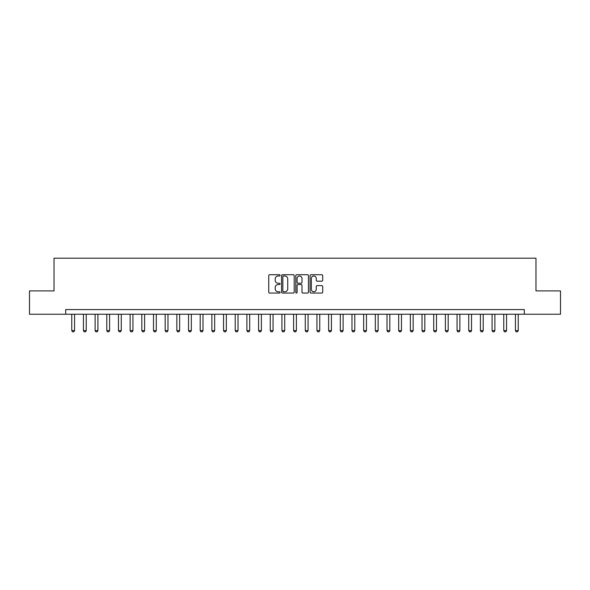 <?xml version="1.0" encoding="UTF-8"?>
<svg xmlns="http://www.w3.org/2000/svg" width="590" height="590" viewBox="0 0 590 590"><rect width="100%" height="100%" fill="white"/><g stroke="black" fill="none" stroke-linecap="round" stroke-linejoin="round"><path stroke-width="0.89" d="M280.058 275.36A0.642 0.642 0 0 0 279.417 274.719L269.674 274.719A0.915 0.915 0 0 0 268.752 275.633L268.752 292.139A0.915 0.915 0 0 0 269.674 293.053L279.417 293.053A0.642 0.642 0 0 0 280.058 292.411A0.642 0.642 0 0 0 279.417 291.77L278.156 291.77A2.935 2.935 0 0 1 275.22 288.834L275.22 287.463A2.935 2.935 0 0 1 278.156 284.528L279.417 284.528A0.642 0.642 0 0 0 280.058 283.886A0.642 0.642 0 0 0 279.417 283.244L278.156 283.244A2.935 2.935 0 0 1 275.22 280.309L275.22 278.937A2.935 2.935 0 0 1 278.156 276.002L279.417 276.002A0.642 0.642 0 0 0 280.058 275.36M321.793 281.179A0.915 0.915 0 0 0 322.708 280.265L322.708 275.633A0.915 0.915 0 0 0 321.793 274.719L310.974 274.719A0.915 0.915 0 0 0 310.06 275.633L310.06 292.139A0.915 0.915 0 0 0 310.974 293.053L321.793 293.053A0.915 0.915 0 0 0 322.708 292.139L322.708 286.541A0.915 0.915 0 0 0 321.793 285.626L317.162 285.626A0.915 0.915 0 0 0 316.247 286.541L316.247 289.314A2.456 2.456 0 0 1 313.792 291.77A2.456 2.456 0 0 1 311.343 289.314L311.343 278.451A2.456 2.456 0 0 1 313.792 276.002A2.456 2.456 0 0 1 316.247 278.451L316.247 280.265A0.915 0.915 0 0 0 317.162 281.179L321.793 281.179M65.697 314.241L29.5 314.241L29.5 290.892L54.022 290.892L54.022 258.199L535.978 258.199L535.978 290.892L560.5 290.892L560.5 314.241L524.303 314.241L524.303 309.573L65.697 309.573L65.697 314.241L524.303 314.241M294.196 275.633A0.915 0.915 0 0 0 293.282 274.719L282.463 274.719A0.915 0.915 0 0 0 281.548 275.633L281.548 292.139A0.915 0.915 0 0 0 282.463 293.053L293.282 293.053A0.915 0.915 0 0 0 294.196 292.139L294.196 275.633M296.718 274.719L307.538 274.719A0.915 0.915 0 0 1 308.452 275.633L308.452 292.139A0.915 0.915 0 0 1 307.538 293.053L302.906 293.053A0.915 0.915 0 0 1 301.992 292.139L301.992 285.442A0.915 0.915 0 0 0 301.077 284.528L298.002 284.528A0.915 0.915 0 0 0 297.087 285.442L297.087 292.411A0.642 0.642 0 0 1 296.445 293.053A0.642 0.642 0 0 1 295.804 292.411L295.804 275.633A0.915 0.915 0 0 1 296.718 274.719M283.473 276.002A0.642 0.642 0 0 0 282.831 276.644L282.831 291.128A0.642 0.642 0 0 0 283.473 291.77L284.8 291.77A2.935 2.935 0 0 0 287.736 288.834L287.736 278.937A2.935 2.935 0 0 0 284.8 276.002L283.473 276.002M301.992 278.502A2.456 2.456 0 0 0 299.536 276.046A2.456 2.456 0 0 0 297.087 278.502L297.087 282.33A0.915 0.915 0 0 0 298.002 283.244L301.077 283.244A0.915 0.915 0 0 0 301.992 282.33L301.992 278.502M71.766 314.241L71.766 330.584L74.569 330.584L74.569 314.241M74.569 330.584L73.868 331.801L72.467 331.801L71.766 330.584M83.441 314.241L83.441 330.584L86.243 330.584L86.243 314.241M86.243 330.584L85.543 331.801L84.141 331.801L83.441 330.584M95.115 314.241L95.115 330.584L97.918 330.584L97.918 314.241M97.918 330.584L97.217 331.801L95.816 331.801L95.115 330.584M106.79 314.241L106.79 330.584L109.593 330.584L109.593 314.241M109.593 330.584L108.892 331.801L107.491 331.801L106.79 330.584M118.465 314.241L118.465 330.584L121.267 330.584L121.267 314.241M121.267 330.584L120.567 331.801L119.165 331.801L118.465 330.584M130.139 314.241L130.139 330.584L132.942 330.584L132.942 314.241M132.942 330.584L132.241 331.801L130.84 331.801L130.139 330.584M141.821 314.241L141.821 330.584L144.616 330.584L144.616 314.241M144.616 330.584L143.923 331.801L142.522 331.801L141.821 330.584M153.496 314.241L153.496 330.584L156.298 330.584L156.298 314.241M156.298 330.584L155.598 331.801L154.197 331.801L153.496 330.584M165.171 314.241L165.171 330.584L167.973 330.584L167.973 314.241M167.973 330.584L167.272 331.801L165.871 331.801L165.171 330.584M176.845 314.241L176.845 330.584L179.648 330.584L179.648 314.241M179.648 330.584L178.947 331.801L177.546 331.801L176.845 330.584M188.52 314.241L188.52 330.584L191.322 330.584L191.322 314.241M191.322 330.584L190.622 331.801L189.22 331.801L188.52 330.584M200.194 314.241L200.194 330.584L202.997 330.584L202.997 314.241M202.997 330.584L202.296 331.801L200.895 331.801L200.194 330.584M211.869 314.241L211.869 330.584L214.672 330.584L214.672 314.241M214.672 330.584L213.971 331.801L212.57 331.801L211.869 330.584M223.544 314.241L223.544 330.584L226.346 330.584L226.346 314.241M226.346 330.584L225.645 331.801L224.244 331.801L223.544 330.584M235.218 314.241L235.218 330.584L238.021 330.584L238.021 314.241M238.021 330.584L237.32 331.801L235.919 331.801L235.218 330.584M246.9 314.241L246.9 330.584L249.703 330.584L249.703 314.241M249.703 330.584L249.002 331.801L247.601 331.801L246.9 330.584M258.575 314.241L258.575 330.584L261.377 330.584L261.377 314.241M261.377 330.584L260.677 331.801L259.276 331.801L258.575 330.584M270.25 314.241L270.25 330.584L273.052 330.584L273.052 314.241M273.052 330.584L272.351 331.801L270.95 331.801L270.25 330.584M281.924 314.241L281.924 330.584L284.727 330.584L284.727 314.241M284.727 330.584L284.026 331.801L282.625 331.801L281.924 330.584M293.599 314.241L293.599 330.584L296.401 330.584L296.401 314.241M296.401 330.584L295.701 331.801L294.299 331.801L293.599 330.584M305.273 314.241L305.273 330.584L308.076 330.584L308.076 314.241M308.076 330.584L307.375 331.801L305.974 331.801L305.273 330.584M316.948 314.241L316.948 330.584L319.751 330.584L319.751 314.241M319.751 330.584L319.05 331.801L317.649 331.801L316.948 330.584M328.623 314.241L328.623 330.584L331.425 330.584L331.425 314.241M331.425 330.584L330.725 331.801L329.323 331.801L328.623 330.584M340.297 314.241L340.297 330.584L343.1 330.584L343.1 314.241M343.1 330.584L342.399 331.801L340.998 331.801L340.297 330.584M351.979 314.241L351.979 330.584L354.782 330.584L354.782 314.241M354.782 330.584L354.081 331.801L352.68 331.801L351.979 330.584M363.654 314.241L363.654 330.584L366.456 330.584L366.456 314.241M366.456 330.584L365.756 331.801L364.355 331.801L363.654 330.584M375.329 314.241L375.329 330.584L378.131 330.584L378.131 314.241M378.131 330.584L377.43 331.801L376.029 331.801L375.329 330.584M387.003 314.241L387.003 330.584L389.806 330.584L389.806 314.241M389.806 330.584L389.105 331.801L387.704 331.801L387.003 330.584M398.678 314.241L398.678 330.584L401.48 330.584L401.48 314.241M401.48 330.584L400.78 331.801L399.378 331.801L398.678 330.584M410.352 314.241L410.352 330.584L413.155 330.584L413.155 314.241M413.155 330.584L412.454 331.801L411.053 331.801L410.352 330.584M422.027 314.241L422.027 330.584L424.829 330.584L424.829 314.241M424.829 330.584L424.129 331.801L422.728 331.801L422.027 330.584M433.702 314.241L433.702 330.584L436.504 330.584L436.504 314.241M436.504 330.584L435.803 331.801L434.402 331.801L433.702 330.584M445.384 314.241L445.384 330.584L448.179 330.584L448.179 314.241M448.179 330.584L447.478 331.801L446.077 331.801L445.384 330.584M457.058 314.241L457.058 330.584L459.861 330.584L459.861 314.241M459.861 330.584L459.16 331.801L457.759 331.801L457.058 330.584M468.733 314.241L468.733 330.584L471.535 330.584L471.535 314.241M471.535 330.584L470.835 331.801L469.434 331.801L468.733 330.584M480.408 314.241L480.408 330.584L483.21 330.584L483.21 314.241M483.21 330.584L482.509 331.801L481.108 331.801L480.408 330.584M492.082 314.241L492.082 330.584L494.885 330.584L494.885 314.241M494.885 330.584L494.184 331.801L492.783 331.801L492.082 330.584M503.757 314.241L503.757 330.584L506.559 330.584L506.559 314.241M506.559 330.584L505.859 331.801L504.457 331.801L503.757 330.584M515.431 314.241L515.431 330.584L518.234 330.584L518.234 314.241M518.234 330.584L517.533 331.801L516.132 331.801L515.431 330.584"/></g></svg>
